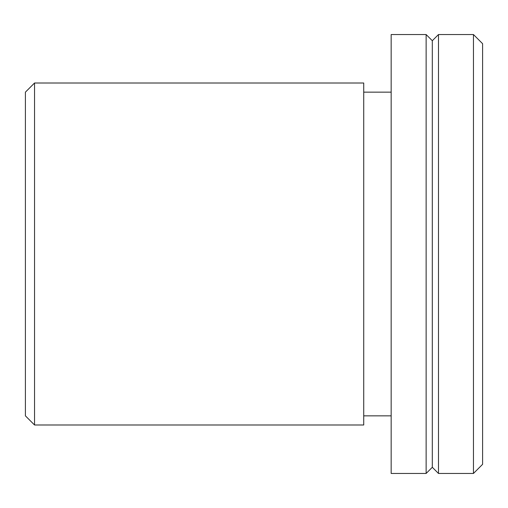 <?xml version="1.0" encoding="UTF-8"?>
<svg xmlns="http://www.w3.org/2000/svg" width="508" height="508" viewBox="0 0 508 508"><rect width="100%" height="100%" fill="white"/><g stroke="black" fill="none" stroke-linecap="round" stroke-linejoin="round"><path stroke-width="0.76" d="M432.308 467.284L438.48 473.456L438.48 34.544L432.308 40.716L432.308 467.284L426.136 473.456L426.136 34.544L391.16 34.544L391.16 473.456L426.136 473.456M473.456 34.544L482.6 43.688L482.6 464.312L473.456 473.456L473.456 34.544L438.48 34.544M34.544 424.993L25.4 415.849L25.4 92.151L34.544 83.007L34.544 424.993L363.728 424.993L363.728 83.007L34.544 83.007M363.728 415.849L391.16 415.849M438.48 473.456L473.456 473.456M363.728 92.151L391.16 92.151M432.308 40.716L426.136 34.544"/></g></svg>
